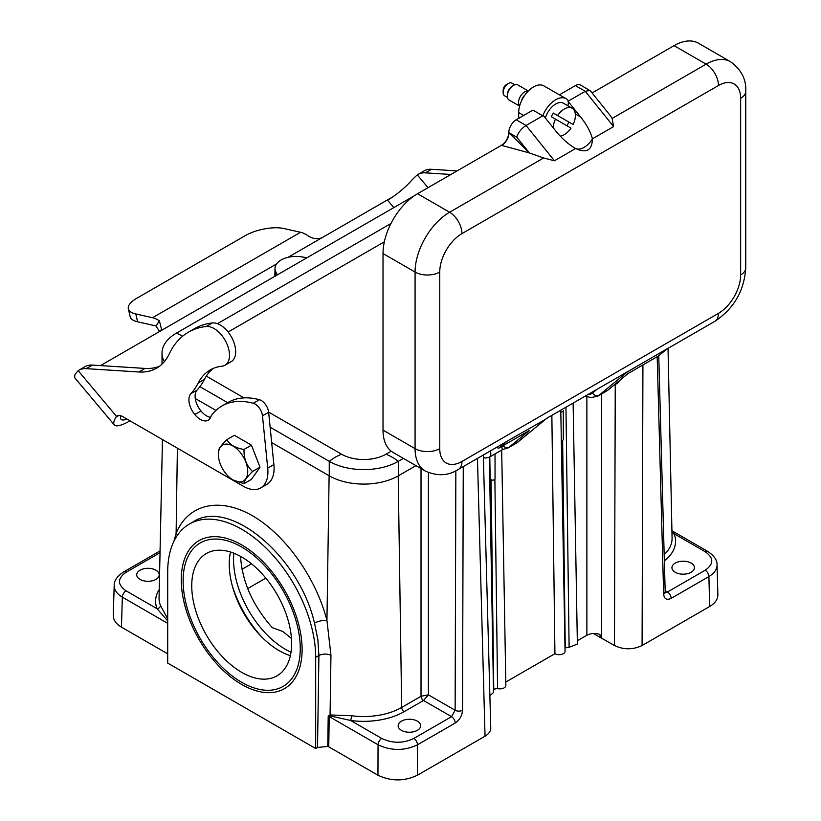 <?xml version="1.0" encoding="UTF-8"?>
<svg xmlns="http://www.w3.org/2000/svg" width="821" height="821" viewBox="0 0 821 821"><rect width="100%" height="100%" fill="white"/><g stroke="black" fill="none" stroke-linecap="round" stroke-linejoin="round"><path stroke-width="1.23" d="M288.089 257.301L392.807 196.845M100.501 365.602L276.554 263.962M130.036 420.834A36.627 8.744 -40 0 1 114.293 424.909A36.627 8.744 -40 0 1 115.915 417.181L116.531 416.411L78.139 370.671L75.245 374.068A36.627 8.744 140 0 0 75.265 378.409L114.293 424.909M127.009 419.09A27.904 6.66 -40 0 1 120.974 419.295A27.904 6.66 -40 0 1 121.036 415.785M393.803 207.621L387.563 200.18A27.904 6.66 140 0 0 412.573 179.317L417.273 174.873L428.028 187.681M450.924 174.473L425.35 172.851A34.882 20.135 -120 0 0 417.94 174.452A34.882 20.135 -120 0 0 417.273 174.873M457.081 170.912L431.518 169.29A34.882 20.135 -120 0 0 424.108 170.891L417.94 174.452M78.139 370.671A34.882 20.135 60 0 1 78.806 370.25A34.882 20.135 60 0 1 86.215 368.65L138.893 371.985A83.711 48.336 -120 0 0 156.678 368.136A83.711 48.336 -120 0 0 169.27 353.872A127.317 73.51 60 0 1 188.44 332.187A127.317 73.51 60 0 1 206.235 326.512A21.798 12.582 60 0 1 226.268 342.48A21.798 12.582 60 0 1 224.985 365.242A21.798 12.582 60 0 1 221.937 366.217A83.711 48.336 -120 0 0 210.238 369.943A83.711 48.336 -120 0 0 198.241 382.966A118.542 68.441 60 0 1 190.903 393.639A15.691 9.062 -120 0 0 194.813 414.513A15.691 9.062 -120 0 0 208.206 420.208A15.691 9.062 -120 0 0 211.12 415.98A97.668 56.392 60 0 1 221.978 405.964A97.668 56.392 60 0 1 253.248 403.285A10.468 6.045 60 0 1 262.474 415.837L267.708 468.114A34.872 20.135 60 0 1 260.698 487.931A34.872 20.135 60 0 1 243.262 486.206L122.421 416.442A10.468 6.045 -120 0 0 117.187 415.919A10.468 6.045 -120 0 0 116.531 416.411M188.44 332.187L194.598 328.626A127.317 73.51 60 0 1 212.403 322.951A21.798 12.582 60 0 1 232.435 338.919A21.798 12.582 60 0 1 231.153 361.681L224.985 365.242M213.429 368.362A83.711 48.336 -120 0 0 204.408 379.405A118.542 68.441 60 0 1 197.071 390.078A15.691 9.062 -120 0 0 200.981 410.952L194.813 414.513M200.981 410.952A15.691 9.062 -120 0 0 210.658 417.335M221.978 405.964L228.146 402.403A97.668 56.392 60 0 1 259.415 399.724A10.468 6.045 60 0 1 268.641 412.275L273.875 464.553A34.872 20.135 60 0 1 266.866 484.369L260.698 487.931M78.806 370.25L84.974 366.689A34.882 20.135 60 0 1 92.383 365.088L145.06 368.424A83.711 48.336 -120 0 0 159.643 366.156M322.027 237.71C317.122 239.537 312.237 238.757 307.372 235.35A26.159 15.106 -120 0 0 300.537 232.281L283.789 228.515A27.904 10.694 -12.9 0 0 245.192 235.678L136.666 298.331A27.904 10.694 -12.9 0 0 128.343 308.809A27.904 10.694 -12.9 0 0 135.804 313.961L137.61 321.811L154.358 325.568A17.436 10.068 60 0 1 156.062 326.101L159.387 320.795A26.159 15.106 -120 0 0 152.552 317.717L135.804 313.961M159.387 320.795L161.573 329.478L159.243 331.694M137.61 321.811A27.904 10.694 167.1 0 1 130.139 316.66L128.343 308.809M159.561 331.499L156.062 326.101M625.828 372.734L667.299 348.699L658.493 355.955L627.911 373.606L607.714 390.262A5.234 4.249 50.5 0 0 608.187 389.934L606.596 391.032A24.414 14.101 60 0 0 607.714 390.262L599.084 395.24A5.234 4.249 -129.5 0 1 592.526 393.013L596.805 389.482M501.703 445.557L502.206 449.066M503.047 445.7A5.234 4.249 50.5 0 0 509.061 447.219A24.414 14.101 60 0 1 507.942 447.989L502.544 449.569L489.213 457.276A7.676 4.433 -120 0 0 490.332 450.955M496.377 447.466L498.665 448.225L529.247 430.573L509.061 447.219L517.692 442.232L546.683 418.33L625.633 372.837M518.667 118.357L518.667 112.569A20.925 12.079 -60 0 1 527.8 91.511A20.925 12.079 -60 0 1 543.933 85.907L566.131 98.715A20.925 12.079 -60 0 1 568.522 100.962L567.999 105.837M585.27 396.153L591.182 397.6L597.965 396.02A24.414 14.101 -120 0 0 599.084 395.24L628.075 371.338L616.058 378.378M383.017 253.545L383.017 430.122A48.829 28.191 120 0 0 393.126 452.474L425.196 470.987A48.829 28.191 -60 0 1 415.077 448.635L415.077 272.059L383.017 253.545A48.829 28.191 120 0 1 417.55 193.735L501.405 145.327A10.468 6.045 -60 0 0 508.804 132.55L529.371 152.922L501.405 145.327M567.999 101.27L580.683 117.044C586.789 124.771 590.699 132.027 592.403 138.831A17.436 10.068 -60 0 1 575.654 148.509L574.741 147.996C568.173 144.116 561.933 138.544 556.022 131.288L543.338 115.504L526.066 125.469C521.468 128.507 518.338 132.397 516.686 137.148L509.01 132.715A10.355 5.983 -60 0 1 501.693 145.399M589.919 90.443L585.26 91.295L613.626 126.588L612.117 118.429L610.68 116.079L590.422 90.874L580.632 85.086A10.468 6.045 120 0 0 575.398 85.6L559.409 94.836M575.398 85.6L585.26 91.295L568.522 100.962M612.117 118.429L706.122 64.151A48.829 28.191 -60 0 1 730.536 61.739L698.476 43.226A48.829 28.191 120 0 0 674.051 45.648L592.095 92.958M613.626 126.588L592.403 138.831C592.105 150.325 586.522 153.548 575.654 148.509L554.432 160.762L543.605 157.981L529.371 152.922L516.686 137.148M425.196 470.987C437.234 476.396 448.287 475.882 458.334 469.438L506.67 441.524A17.436 10.068 -120 0 0 507.47 440.969L498.665 448.225M545.534 419.336L507.47 440.969M566.131 98.715A20.925 12.079 -60 0 0 542.804 115.812L532.942 110.117L516.204 119.774A10.468 6.045 120 0 0 508.804 132.55M545.36 118.029A15.691 9.062 -60 0 1 563.514 103.251L572.145 108.239A15.691 9.062 -60 0 1 573.12 124.505L568.932 122.083A15.691 9.062 -60 0 1 567.958 123.94A15.691 9.062 -60 0 1 566.839 125.705M490.506 478.828A2.268 1.314 0 0 0 492.774 480.131A2.268 1.314 0 0 0 495.042 478.828A2.268 1.314 0 0 1 492.774 480.131A2.268 1.314 0 0 1 490.506 478.828M563.309 439.409A2.268 1.314 180 0 1 561.307 440.713A2.268 1.314 0 0 0 563.309 439.409L563.309 410.664A2.268 1.314 180 0 1 560.815 411.968A2.268 1.314 0 0 0 563.309 410.664L563.309 439.409M553.21 127.789A15.691 9.062 -60 0 1 555.478 119.148L551.281 116.726A15.691 9.062 -60 0 1 553.375 113.103L557.572 115.525A15.691 9.062 -60 0 1 572.145 108.239M557.572 115.525L573.12 124.505M555.478 119.148L571.026 128.127A15.691 9.062 -60 0 1 560.209 136.101M568.932 122.083L553.375 113.103M521.407 101.096A6.804 3.931 -60 0 1 524.896 95.041M519.631 105.94A8.723 5.039 -60 0 1 520.35 96.457A8.723 5.039 -60 0 1 528.211 91.09M519.601 106.083L509.133 100.049A8.723 5.039 -60 0 1 507.327 96.057A8.723 5.039 -60 0 1 513.494 85.374A8.723 5.039 -60 0 1 517.846 84.943L528.313 90.987M507.327 96.057L507.327 94.918A7.327 4.228 -60 0 1 512.499 85.938L513.494 85.374M507.46 97.473L504.648 95.841A7.327 4.228 -60 0 1 503.129 92.496A7.327 4.228 -60 0 1 508.312 83.526A7.327 4.228 -60 0 1 511.976 83.157L514.788 84.779M503.129 92.496L503.129 90.218A4.536 2.617 -60 0 1 506.341 84.666L508.312 83.526M489.788 456.938L493.647 681.43L491.081 479.7M505.798 682.056L554.924 653.69L551.856 415.436M561.718 440.661L565.166 640.134L562.631 440.343M277.262 274.912L275.733 271.628A20.925 12.079 180 0 1 275.025 268.354A20.925 12.079 180 0 1 301.369 256.829L307.044 257.712M717.051 564.838L717.862 594.845C717.852 599.361 715.132 603.24 709.693 606.483L642.084 645.522C632.878 649.873 623.673 649.873 614.467 645.522L600.438 637.527L599.905 634.417C595.225 632.95 590.894 633.227 586.882 635.238L577.327 640.76M167.7 620.933L157.078 608.73A3.489 2.771 158 0 0 160.475 605.477L167.7 618.788M173.97 541.142L176.115 533.373C188.05 503.991 219.535 496.726 252.447 515.752C285.349 534.717 316.085 577.912 326.943 620.45L330.955 655.261L330.073 714.958L351.429 715.727A53.765 31.044 0 0 0 401.674 707.445L421.019 696.28L421.019 468.586M565.956 407.298L569.107 647.297L564.992 647.902M573.12 403.162L577.379 644.116L569.107 647.297M554.924 653.69A5.932 3.428 -0 0 0 561.42 654.429A5.932 3.428 -0 0 0 565.053 651.238L560.784 410.284M489.357 457.194L493.524 692.534L489.87 695.726M494.878 479.31L497.577 688.593A5.932 3.428 -0 0 0 505.859 685.412L501.682 450.072M497.577 688.593L493.462 689.199M493.76 689.004L493.647 681.43M565.166 640.134L565.279 647.707M428.418 472.588L428.418 694.853L423.513 700.487L404.137 711.674A57.254 33.056 180 0 1 350.639 720.489L381.755 738.448C392.438 743.498 403.121 743.498 413.815 738.448L451.54 716.671L423.513 700.487A3.489 1.981 60.8 0 1 421.081 696.239L428.418 694.853L455.132 710.278L455.85 470.772M140.011 579.4A11.248 6.496 0 0 0 152.306 580.796A11.248 6.496 0 0 0 159.212 574.762A11.248 6.496 0 0 0 147.965 568.306A11.248 6.496 0 0 0 136.717 574.762A11.248 6.496 0 0 0 140.011 579.4M675.231 572.278A11.248 6.496 0 0 0 687.516 573.674A11.248 6.496 0 0 0 694.433 567.639A11.248 6.496 0 0 0 683.185 561.195A11.248 6.496 0 0 0 671.937 567.639A11.248 6.496 0 0 0 675.231 572.278M401.448 730.341A11.248 6.496 0 0 0 413.743 731.737A11.248 6.496 0 0 0 420.66 725.702A11.248 6.496 0 0 0 409.402 719.247A11.248 6.496 0 0 0 398.154 725.702A11.248 6.496 0 0 0 401.448 730.341M483.312 455.008L490.753 728.042C490.742 731.203 488.834 733.923 485.037 736.201L417.417 775.229C404.271 781.448 391.114 781.448 377.958 775.229L328.759 746.823A3.489 2.011 0 0 0 327.774 746.422L317.522 747.469L318.907 655.527L317.871 639.764L314.515 623.118C299.203 556.289 229.367 497.906 193.304 521.787L189.364 524.055A104.647 60.415 -120 0 0 167.7 571.96L167.7 663.091L315.685 748.526L317.522 747.469M315.685 748.526L315.685 657.395A104.647 60.415 -120 0 0 270.006 552.081A104.647 60.415 -120 0 0 189.364 524.055M291.455 638.461L282.845 631.513L272.264 627.624C252.745 605.498 242.174 581.75 240.553 556.361M167.7 653.834L121.446 627.131C115.997 623.878 113.277 619.988 113.277 615.463L114.191 585.394M593.45 633.494L600.438 637.527M241.692 684.447A85.456 49.342 60 0 1 181.267 579.79A85.456 49.342 60 0 1 241.692 544.898A85.456 49.342 60 0 1 302.118 649.565A85.456 49.342 60 0 1 241.692 684.447M705.188 551.722A5.234 3.017 -60 0 1 707.805 551.455C714.198 555.766 717.287 560.24 717.051 564.899L717.051 564.899C717.041 569.415 714.311 573.304 708.882 576.578L671.157 598.355A5.234 3.017 -120 0 0 667.463 592.003L705.188 570.226C713.931 564.058 713.931 557.89 705.188 551.722L674.072 533.753A57.254 33.056 180 0 1 664.343 560.928M167.7 623.334L122.35 597.154C116.91 593.881 114.181 589.981 114.191 585.455C113.965 580.816 117.054 576.342 123.437 572.052L123.437 572.052A5.234 3.017 -120 0 1 126.054 572.309C117.3 578.487 117.3 584.655 126.054 590.822L157.078 608.73A57.254 33.056 180 0 1 159.243 589.57M455.234 723.014C459.657 719.966 462.09 715.717 462.531 710.288A5.234 2.925 -179.8 0 1 455.132 710.278L451.54 716.671A5.234 3.017 60 0 1 455.234 723.014L417.509 744.801C404.363 750.969 391.207 750.969 378.05 744.78L329.211 716.579L328.759 746.823M327.774 746.422L328.215 716.179L330.073 714.958A3.489 2.391 91.5 0 1 330.268 715.912L329.211 716.579A3.489 1.981 -179.2 0 0 328.215 716.179M314.515 623.118A9.072 3.007 165.7 0 1 326.943 620.45L329.108 475.749M177.49 535.138A9.072 6.64 22.2 0 0 176.115 533.373L177.387 448.174M351.429 715.727A3.489 0.647 97.7 0 1 350.639 720.489L330.268 715.912M671.937 531.454L674.072 533.753A3.489 2.771 158 0 1 671.978 533.434M423.492 700.498A3.489 2.011 60 0 1 421.019 696.28L421.081 696.239M665.236 592.423L667.463 592.003L665.154 590.679M658.75 355.739L665.195 591.951A5.234 3.027 178.4 0 1 663.655 594.168C664.23 599.022 666.724 600.408 671.157 598.355M232.22 585.568A81.967 47.32 -120 0 0 262.166 637.424M291.014 652.192A73.254 42.292 60 0 1 233.862 553.2M218.386 454.547A20.751 11.987 -120 0 0 233.061 479.967A20.751 11.987 -120 0 0 247.737 471.49A20.751 11.987 -120 0 0 233.061 446.07A20.751 11.987 -120 0 0 218.386 454.547L218.386 451.755C218.14 449.487 220.993 445.434 226.924 439.604C229.541 444.674 235.237 447.958 244.011 449.467C243.775 458.59 246.628 465.928 252.56 471.49C246.628 477.319 243.775 481.373 244.011 483.651L233.123 479.998M252.56 471.49L260.011 467.19L251.462 479.341L244.011 483.651M260.011 467.19L251.462 445.167L234.375 435.304L226.924 439.604M251.462 445.167L244.011 449.467M164.333 361.681A48.829 28.191 180 0 1 162.024 353.112A48.829 28.191 180 0 1 176.33 333.182L414.318 195.778M403.388 458.405L398.308 461.34A48.829 28.191 180 0 1 329.252 461.34L270.14 427.207M271.679 442.601L329.252 475.831A48.829 28.191 0 0 0 398.308 475.831L415.949 465.651M384.351 241.815L228.105 332.023M217.442 323.679L390.97 223.497M391.217 451.191L385.973 454.218A31.393 18.124 180 0 1 341.577 454.218L268.621 412.091M244.001 397.877L206.307 376.121M195.254 398.472L215.954 410.428M227.653 402.68L199.903 386.66M230.506 552.01A70.637 40.783 -120 0 0 290.367 655.692M241.692 557.007A70.637 40.783 60 0 1 287.832 619.25A70.637 40.783 60 0 1 277.005 675.847A70.637 40.783 60 0 1 206.369 635.064A70.637 40.783 60 0 1 206.369 553.508A70.637 40.783 60 0 1 241.692 557.007M241.692 547.032A82.839 47.834 -120 0 0 200.273 542.927A82.839 47.834 -120 0 0 200.273 638.584A82.839 47.834 -120 0 0 283.112 686.418A82.839 47.834 -120 0 0 295.806 620.04A82.839 47.834 -120 0 0 241.692 547.032M118.953 415.436L115.915 417.181M431.518 169.29L425.35 172.851M212.403 322.951L206.235 326.512M204.408 379.405L198.241 382.966M197.071 390.078L190.903 393.639M259.415 399.724L253.248 403.285M268.641 412.275L262.474 415.837M273.875 464.553L267.708 468.114M92.383 365.088L86.215 368.65M145.06 368.424L138.893 371.985M152.552 317.717L300.537 232.281M620.132 380.082L617.464 383.222A7.676 4.433 -120 0 0 618.901 381.098M489.213 457.276L485.447 458.046A5.234 3.931 -83.7 0 1 483.364 456.928M523.675 115.463L518.667 112.569M588.082 394.521A19.181 11.073 -120 0 0 592.526 393.013M518.164 441.903A5.234 4.249 -129.5 0 1 517.692 442.232A24.414 14.101 -120 0 1 516.573 443.012L545.688 419.213M383.017 430.122L415.077 448.635A17.436 10.068 0 0 0 439.748 448.635A31.393 18.124 120 0 0 461.946 461.453L718.447 313.355A31.393 18.124 120 0 0 740.645 274.912L740.645 98.335A31.393 18.124 120 0 0 718.447 85.517L461.946 233.605A31.393 18.124 120 0 0 439.748 272.059L439.748 448.635M439.748 272.059A17.436 10.068 0 0 1 415.077 272.059A48.829 28.191 -60 0 1 449.61 212.249L417.55 193.735M516.204 119.774L526.066 125.469L554.432 160.762M580.683 117.044L575.316 113.955M718.447 313.355A17.436 10.068 60 0 1 714.834 321.339C733.964 308.583 744.267 290.726 745.755 267.79A17.436 10.068 180 0 1 740.645 274.912M745.755 267.79L745.755 91.213A17.436 10.068 180 0 1 740.645 98.335M674.051 45.648L706.122 64.151A17.436 10.068 60 0 1 718.447 85.517M461.946 233.605A17.436 10.068 60 0 0 449.61 212.249L543.605 157.981M458.334 469.438A17.436 10.068 -120 0 0 461.946 461.453M586.882 635.238L586.882 396.769M398.206 475.893L401.674 707.445A3.489 2.011 60 0 0 404.137 711.674M664.179 554.678A53.765 31.044 0 0 0 672.081 538.083L668.027 348.371M162.455 439.553L159.069 598.037A53.765 31.044 0 0 0 160.475 605.477M242 569.302L251.513 563.801M601.68 393.875L601.68 638.143M160.033 552.697L126.054 572.309M614.467 645.522L615.247 384.505M663.655 594.168L657.19 356.704M642.925 364.945L642.084 645.522M709.693 606.483L708.882 576.578A5.234 3.017 60 0 0 705.188 570.226M413.815 738.448A5.234 3.017 60 0 1 417.509 744.801L417.417 775.229M485.037 736.201L477.463 458.395M463.26 466.595L462.531 710.288M315.685 657.395L318.907 655.527A9.072 5.142 -179.1 0 1 330.955 655.261M126.054 590.822A5.234 3.017 120 0 0 122.35 597.154L121.446 627.131M377.958 775.229L378.05 744.78A5.234 3.017 120 0 1 381.755 738.448M275.733 271.628L275.651 275.835M265.83 578.128L247.696 588.595M707.805 551.455L671.917 530.746M398.308 475.831L398.308 461.34A52.318 30.213 -120 0 0 385.973 454.218M176.33 333.182A52.318 30.213 60 0 1 182.621 336.22M341.577 454.218A52.318 30.213 120 0 0 329.252 461.34L329.252 475.831M617.464 383.222L613.646 385.429M628.157 373.463L608.187 389.934M597.965 396.02L606.596 391.032M745.755 91.213C746.371 79.401 741.291 69.569 730.536 61.739M545.729 419.182L547.515 417.94M666.919 349.007L714.834 321.339M507.942 447.989L516.573 443.012M483.384 457.677L485.447 458.046M495.042 453.91L495.042 478.828L495.042 453.91M275.025 268.354L274.85 276.297M160.074 550.901L123.437 572.052M664.815 592.249L665.308 592.711L665.195 591.951M162.024 353.112L162.024 364.134"/></g></svg>
